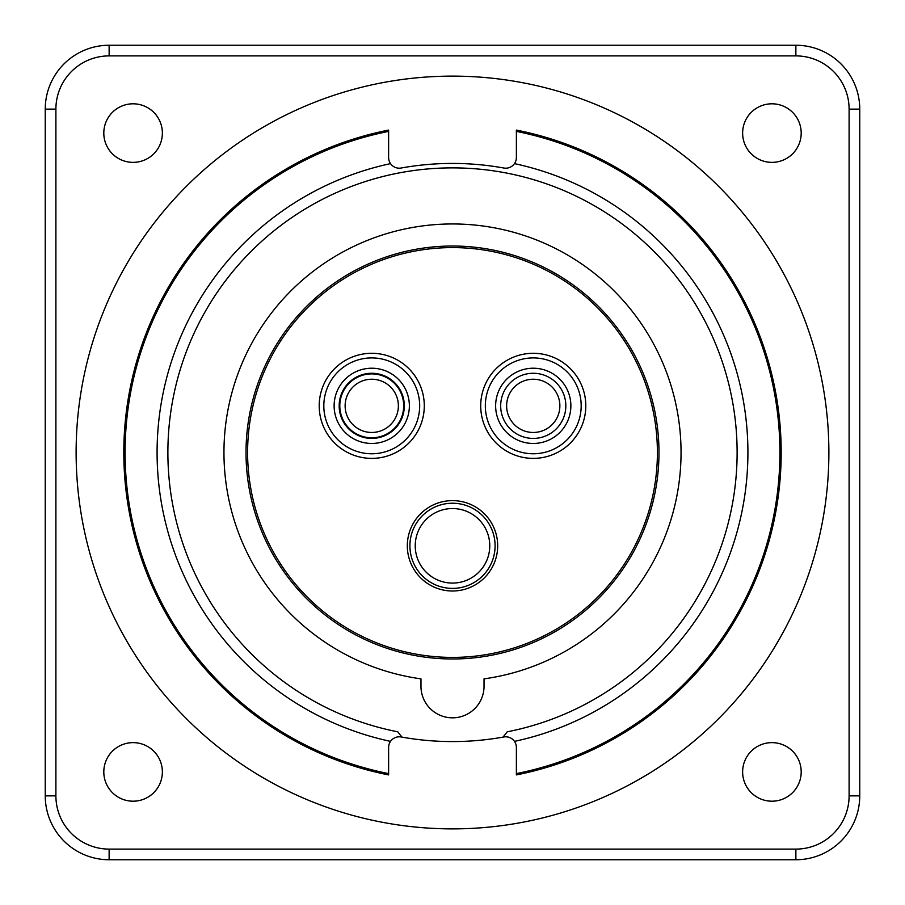 <?xml version="1.0" encoding="UTF-8"?>
<svg xmlns="http://www.w3.org/2000/svg" width="905" height="905" viewBox="0 0 905 905"><rect width="100%" height="100%" fill="white"/><g stroke="black" fill="none" stroke-linecap="round" stroke-linejoin="round"><path stroke-width="1.36" d="M133.092 162.368A29.277 29.277 0 0 1 103.804 133.092A29.277 29.277 0 0 1 133.092 103.804A29.277 29.277 0 0 1 162.368 133.092A29.277 29.277 0 0 1 133.092 162.368M771.908 801.197A29.277 29.277 0 0 1 742.632 771.908A29.277 29.277 0 0 1 771.908 742.632A29.277 29.277 0 0 1 801.197 771.908A29.277 29.277 0 0 1 771.908 801.197M771.908 162.368A29.277 29.277 0 0 1 742.632 133.092A29.277 29.277 0 0 1 771.908 103.804A29.277 29.277 0 0 1 801.197 133.092A29.277 29.277 0 0 1 771.908 162.368M133.092 801.197A29.277 29.277 0 0 1 103.804 771.908A29.277 29.277 0 0 1 133.092 742.632A29.277 29.277 0 0 1 162.368 771.908A29.277 29.277 0 0 1 133.092 801.197M109.132 45.25A63.882 63.882 0 0 0 45.25 109.132L45.25 795.868A63.882 63.882 0 0 0 109.132 859.75L795.868 859.75A63.882 63.882 0 0 0 859.75 795.868L859.75 109.132A63.882 63.882 0 0 0 795.868 45.25L109.132 45.25L109.132 55.895A53.237 53.237 0 0 0 55.895 109.132L55.895 795.868A53.237 53.237 0 0 0 109.132 849.105L795.868 849.105A53.237 53.237 0 0 0 849.105 795.868L849.105 109.132A53.237 53.237 0 0 0 795.868 55.895L109.132 55.895M484.028 678.863A228.546 228.546 0 0 0 644.948 329.228A228.546 228.546 0 0 0 260.052 329.228A228.546 228.546 0 0 0 420.972 678.863L420.972 686.295A31.528 31.528 0 0 0 452.5 717.823A31.528 31.528 0 0 0 484.028 686.295L484.028 678.863L484.028 686.295M420.972 678.863L420.972 686.295M452.5 246.024A206.476 206.476 0 0 0 246.024 452.5A206.476 206.476 0 0 0 452.5 658.976A206.476 206.476 0 0 0 658.976 452.5A206.476 206.476 0 0 0 452.5 246.024M452.5 247.597A204.903 204.903 0 0 0 247.597 452.5A204.903 204.903 0 0 0 452.5 657.403A204.903 204.903 0 0 0 657.403 452.5A204.903 204.903 0 0 0 452.5 247.597M452.5 590.999A45.182 45.182 0 0 1 407.318 545.806A45.182 45.182 0 0 1 452.5 500.623A45.182 45.182 0 0 1 497.682 545.806A45.182 45.182 0 0 1 452.5 590.999M371.751 458.383A52.535 52.535 0 0 1 319.205 405.847A52.535 52.535 0 0 1 371.751 353.301A52.535 52.535 0 0 1 424.287 405.847A52.535 52.535 0 0 1 371.751 458.383M533.249 458.383A52.535 52.535 0 0 0 585.795 405.847A52.535 52.535 0 0 0 533.249 353.301A52.535 52.535 0 0 0 480.713 405.847A52.535 52.535 0 0 0 533.249 458.383M371.751 438.416A32.58 32.58 0 0 1 339.171 405.847A32.58 32.58 0 0 1 371.751 373.267A32.58 32.58 0 0 1 404.32 405.847A32.58 32.58 0 0 1 371.751 438.416M533.249 438.416A32.58 32.58 0 0 0 565.829 405.847A32.58 32.58 0 0 0 533.249 373.267A32.58 32.58 0 0 0 500.68 405.847A32.58 32.58 0 0 0 533.249 438.416M388.618 131.395A327.395 327.395 0 0 0 388.618 773.605M516.382 773.605A327.395 327.395 0 0 0 516.382 131.395M390.519 741.376A295.46 295.46 0 0 1 390.519 163.624M514.481 163.624A295.46 295.46 0 0 1 514.481 741.376M516.382 130.082A328.685 328.685 0 0 1 516.382 774.918L516.382 747.451A10.645 10.645 0 0 0 503.847 736.975A289.068 289.068 0 0 1 401.153 736.975A10.645 10.645 0 0 0 388.618 747.451L388.618 774.918A328.685 328.685 0 0 1 388.618 130.082L388.618 157.549A10.645 10.645 0 0 0 401.153 168.025A289.068 289.068 0 0 1 503.847 168.025A10.645 10.645 0 0 0 516.382 157.549L516.382 130.082M76.122 452.5A376.378 376.378 0 0 0 452.5 828.878A376.378 376.378 0 0 0 828.878 452.5A376.378 376.378 0 0 0 452.5 76.122A376.378 376.378 0 0 0 76.122 452.5M402.069 737.134A67.468 67.468 0 0 1 397.804 731.817A284.623 284.623 0 0 1 452.5 167.878A284.623 284.623 0 0 1 507.196 731.817A67.468 67.468 0 0 1 502.931 737.134M533.249 379.229A26.618 26.618 0 0 1 559.867 405.847A26.618 26.618 0 0 1 533.249 432.466A26.618 26.618 0 0 1 506.63 405.847A26.618 26.618 0 0 1 533.249 379.229M371.751 373.901A31.947 31.947 0 0 0 339.805 405.847A31.947 31.947 0 0 0 371.751 437.782A31.947 31.947 0 0 0 403.687 405.847A31.947 31.947 0 0 0 371.751 373.901M371.751 379.229A26.618 26.618 0 0 1 398.37 405.847A26.618 26.618 0 0 1 371.751 432.466A26.618 26.618 0 0 1 345.133 405.847A26.618 26.618 0 0 1 371.751 379.229M452.5 503.225A42.592 42.592 0 0 0 409.908 545.806A42.592 42.592 0 0 0 452.5 588.397A42.592 42.592 0 0 0 495.092 545.806A42.592 42.592 0 0 0 452.5 503.225M452.5 508.542A37.263 37.263 0 0 1 489.763 545.806A37.263 37.263 0 0 1 452.5 583.08A37.263 37.263 0 0 1 415.237 545.806A37.263 37.263 0 0 1 452.5 508.542M55.895 109.132L45.25 109.132M55.895 795.868L45.25 795.868M109.132 849.105L109.132 859.75M795.868 849.105L795.868 859.75M849.105 795.868L859.75 795.868M849.105 109.132L859.75 109.132M795.868 55.895L795.868 45.25M371.751 443.461A37.625 37.625 0 0 0 409.365 405.847A37.625 37.625 0 0 0 371.751 368.222A37.625 37.625 0 0 0 334.126 405.847A37.625 37.625 0 0 0 371.751 443.461M371.751 453.767A47.92 47.92 0 0 0 419.671 405.847A47.92 47.92 0 0 0 371.751 357.916A47.92 47.92 0 0 0 323.82 405.847A47.92 47.92 0 0 0 371.751 453.767M533.249 453.767A47.92 47.92 0 0 0 581.18 405.847A47.92 47.92 0 0 0 533.249 357.916A47.92 47.92 0 0 0 485.329 405.847A47.92 47.92 0 0 0 533.249 453.767M533.249 443.461A37.625 37.625 0 0 1 495.635 405.847A37.625 37.625 0 0 1 533.249 368.222A37.625 37.625 0 0 1 570.874 405.847A37.625 37.625 0 0 1 533.249 443.461"/></g></svg>
